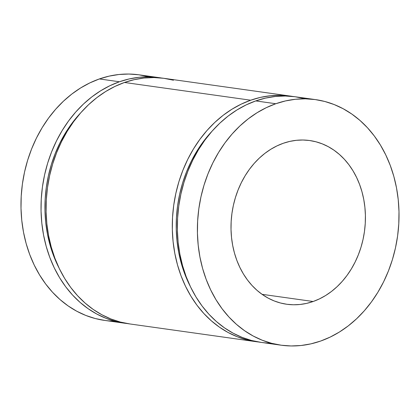 <?xml version="1.0" encoding="UTF-8"?>
<svg xmlns="http://www.w3.org/2000/svg" width="420" height="420" viewBox="0 0 420 420"><rect width="100%" height="100%" fill="white"/><g stroke="black" fill="none" stroke-linecap="round" stroke-linejoin="round"><path stroke-width="0.63" d="M255.859 341.654A123.995 100.312 -82 0 0 258.394 341.969L246.545 339.785L237.143 336.704L228.081 332.488L219.455 327.175L211.349 320.822L203.837 313.483L196.991 305.24L190.874 296.158L185.551 286.335L181.072 275.861L177.482 264.841L174.815 253.376L173.087 241.579L172.326 229.561L172.536 217.445L173.712 205.338L175.849 193.363L178.92 181.634L182.9 170.263L187.751 159.364L193.421 149.032L199.857 139.377L206.997 130.483L214.778 122.446L223.12 115.332L231.945 109.216L241.164 104.16L250.688 100.207L124.467 82.472A123.995 100.312 98 0 0 46.1 211.617A123.995 100.312 98 0 0 129.638 323.92L255.859 341.654A123.995 100.312 -82 0 1 172.321 229.346A123.995 100.312 -82 0 1 250.688 100.207L260.432 97.393L270.296 95.755L280.187 95.298L292.882 96.474A123.995 100.312 -82 0 0 290.362 96.08L164.141 78.346A123.995 100.312 98 0 0 124.467 82.472L114.938 86.425L105.719 91.486L96.899 97.598L88.557 104.711L80.777 112.754A119.17 96.411 98 0 0 58.984 267.881L53.382 255.203L49.928 244.613L47.36 233.594L45.701 222.254L44.971 210.703L45.171 199.059L46.305 187.425L48.358 175.917L51.308 164.64L55.136 153.715L59.792 143.236L65.242 133.308L71.431 124.026L80.777 112.749L73.636 121.642L67.195 131.303L61.525 141.629L56.679 152.534L52.7 163.905L49.628 175.634L47.492 187.609L46.316 199.71L46.105 211.832L46.867 223.85L48.589 235.646L51.261 247.107L54.852 258.132L59.33 268.606L64.654 278.429L70.765 287.506L77.611 295.754L85.129 303.088L93.235 309.44L101.861 314.753L110.922 318.969L120.325 322.051L129.985 323.967M315.462 99.603L295.412 96.789A123.995 100.312 98 0 0 255.743 100.916L275.788 103.73A123.995 100.312 -82 0 1 315.462 99.603A123.995 100.312 -82 0 1 399 211.911A123.995 100.312 -82 0 1 320.633 341.056A123.995 100.312 -82 0 1 280.959 345.177A123.995 100.312 -82 0 1 197.421 232.874A123.995 100.312 -82 0 1 275.788 103.73L255.743 100.916L246.215 104.869L236.996 109.925L228.17 116.041L219.833 123.155L212.053 131.192A119.17 96.411 98 0 0 190.26 286.319M304.726 98.658L295.066 96.742L285.243 96.007L275.352 96.464L265.487 98.102L255.743 100.916A123.995 100.312 98 0 0 177.377 230.06A123.995 100.312 98 0 0 260.915 342.363A123.995 100.312 98 0 0 271.026 343.145M159.085 77.637A123.995 100.312 -82 0 1 161.606 78.031L148.916 76.855L139.025 77.311L129.161 78.95L119.417 81.764A123.995 100.312 -82 0 1 159.085 77.637L139.041 74.823A123.995 100.312 98 0 0 99.367 78.944L119.417 81.764L109.888 85.717L100.669 90.778L91.849 96.889L83.507 104.002L75.726 112.04L68.581 120.934L62.144 130.589L56.474 140.921L51.629 151.825L47.649 163.191L44.578 174.925L42.441 186.9L41.26 199.001L41.055 211.124L41.816 223.136L43.538 234.932L46.211 246.398L49.802 257.423L54.28 267.892L59.603 277.72L65.714 286.797L72.56 295.045L80.073 302.379L88.184 308.731L96.81 314.044L105.866 318.26L115.274 321.342L127.118 323.526A123.995 100.312 -82 0 1 124.588 323.211A123.995 100.312 -82 0 1 41.05 210.908A123.995 100.312 -82 0 1 119.417 81.764L99.367 78.944A123.995 100.312 98 0 0 21 208.089A123.995 100.312 98 0 0 104.538 320.397A123.995 100.312 98 0 0 114.65 321.174M313.157 301.502L262.043 294.32L313.157 301.502A82.661 66.874 -82 0 1 286.713 304.248A82.661 66.874 -82 0 1 231.016 229.383A82.661 66.874 -82 0 1 283.264 143.283A82.661 66.874 -82 0 1 309.713 140.532A82.661 66.874 -82 0 1 365.405 215.402A82.661 66.874 -82 0 1 313.157 301.502L319.51 298.862L325.657 295.491L331.538 291.417L337.097 286.676L342.284 281.316L347.046 275.383L351.341 268.947L355.12 262.059L358.349 254.793L361.006 247.212L363.053 239.395L364.476 231.41L365.258 223.34L365.4 215.261L364.891 207.249L363.741 199.385L361.961 191.741L359.567 184.396L356.585 177.413L353.036 170.861L348.957 164.813L344.395 159.311L339.386 154.423L333.979 150.187L328.23 146.648L322.193 143.834L315.919 141.781L309.477 140.501L302.93 140.012L296.336 140.317L289.758 141.409L283.264 143.283L276.911 145.918L270.764 149.294L264.884 153.368L259.324 158.109L254.137 163.469L249.375 169.397L245.081 175.838L241.3 182.721L238.072 189.992L235.421 197.573L233.368 205.391L231.945 213.376L231.163 221.445L231.021 229.525L231.53 237.536L232.68 245.401L234.46 253.04L236.854 260.389L239.841 267.372L243.385 273.919L247.464 279.972L252.026 285.474L257.035 290.362L262.442 294.599L268.191 298.137L274.234 300.951L280.502 303.004L286.944 304.285L293.491 304.773L300.085 304.469L306.663 303.377L313.157 301.502M104.885 320.444L95.225 318.528L85.822 315.446L76.76 311.225L68.135 305.918L60.029 299.565L52.511 292.226L45.665 283.978L39.554 274.901L34.23 265.078L29.752 254.604L26.161 243.584L23.489 232.118L21.767 220.322L21.005 208.304L21.215 196.187L22.391 184.081L24.528 172.106L27.599 160.377L31.579 149.006L36.425 138.101L42.095 127.775L48.536 118.12L55.676 109.226L63.457 101.183L71.799 94.075L80.619 87.959L89.843 82.903L99.367 78.944L109.111 76.136L118.976 74.492L128.867 74.041L138.689 74.77L148.355 76.692M320.633 341.056L310.889 343.865L301.024 345.508L291.133 345.959L281.311 345.23L271.645 343.308L262.243 340.226L253.181 336.01L244.555 330.703L236.45 324.345L228.937 317.011L222.091 308.763L215.975 299.686L210.651 289.863L206.173 279.389L202.582 268.37L199.909 256.904L198.188 245.107L197.426 233.09L197.636 220.972L198.812 208.866L200.949 196.891L204.02 185.162L208 173.791L212.851 162.887L218.521 152.56L224.957 142.9L232.097 134.012L239.878 125.969L248.22 118.86L257.045 112.744L266.264 107.683L275.788 103.73L285.532 100.921L295.397 99.278L305.288 98.821L315.116 99.556L324.776 101.472L334.178 104.554L343.24 108.775L351.866 114.083L359.971 120.435L367.49 127.775L374.336 136.022L380.447 145.1L385.77 154.922L390.248 165.396L393.839 176.416L396.512 187.882L398.233 199.678L398.995 211.696L398.785 223.813L397.609 235.919L395.472 247.895L392.401 259.623L388.421 270.994L383.576 281.899L377.906 292.226L371.464 301.88L364.324 310.774L356.543 318.817L348.201 325.925L339.381 332.042L330.157 337.097L320.633 341.056M190.26 286.325L184.653 273.646L181.204 263.051L178.637 252.032L176.978 240.697L176.248 229.147L176.447 217.502L177.581 205.863L179.634 194.355L182.584 183.083L186.407 172.153L191.069 161.674L196.518 151.746L202.703 142.469L212.053 131.192L204.908 140.086L198.471 149.741L192.801 160.072L187.955 170.977L183.976 182.343L180.899 194.077L178.768 206.047L177.587 218.153L177.377 230.276L178.138 242.288L179.865 254.084L182.537 265.55L186.128 276.57L190.607 287.044L195.925 296.867L202.041 305.949L208.887 314.197L216.4 321.531L224.511 327.883L233.137 333.197L242.193 337.412L251.601 340.494L261.261 342.41M173.455 80.215L163.79 78.298L153.967 77.564L144.076 78.02L134.211 79.664L124.467 82.472L250.688 100.207A123.995 100.312 -82 0 1 290.362 96.08M280.959 345.177L260.915 342.363M124.588 323.211L104.538 320.397"/></g></svg>
